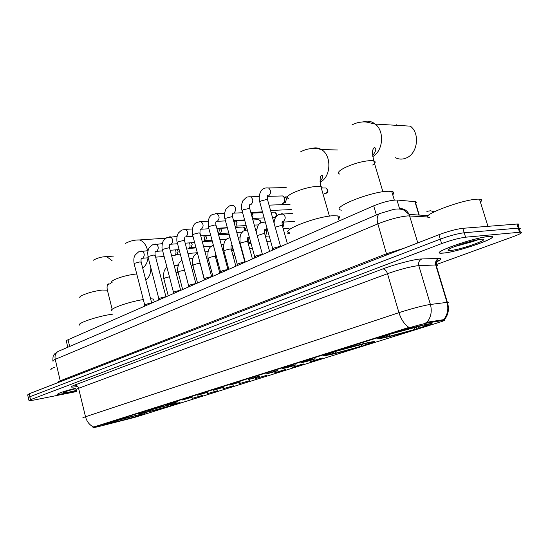 <?xml version="1.0" encoding="UTF-8"?>
<svg xmlns="http://www.w3.org/2000/svg" width="549" height="549" viewBox="0 0 549 549"><rect width="100%" height="100%" fill="white"/><g stroke="black" fill="none" stroke-linecap="round" stroke-linejoin="round"><path stroke-width="0.82" d="M146.144 412.368C160.322 409.101 184.615 402.06 179.441 402.685L172.695 404.037C158.524 407.262 133.544 414.509 138.849 413.836L146.144 412.368M329.805 354.736C345.843 351.381 382.907 340.25 373.135 341.656L369.182 342.384C353.11 345.678 315.126 357.131 325.132 355.608L329.805 354.736M383.476 337.896C399.768 334.616 441.513 321.954 430.135 323.67L427.095 324.212C410.741 327.417 368.002 340.442 379.668 338.589L383.476 337.896M112.84 422.812C126.572 419.614 149.019 413.15 144.504 413.671L137.346 415.126C123.628 418.29 100.529 424.953 105.161 424.384L112.84 422.812M202.307 395.472L192.335 398.361L202.307 395.472M217.562 390.696L207.371 393.66L217.562 390.696M233.325 385.762L222.908 388.802L233.325 385.762M249.637 380.656L238.98 383.772L249.637 380.656M266.526 375.372L255.608 378.577L266.526 375.372M284.011 369.896L285.363 369.628C287.999 369.209 278.906 371.92 274.466 372.888L284.011 369.896M302.135 364.227L303.405 363.98C306.191 363.52 296.721 366.355 292.24 367.322L302.135 364.227M320.925 358.346L322.112 358.113C325.056 357.625 315.195 360.59 310.665 361.558L320.925 358.346M177.595 401.772L167.623 404.661L177.595 401.772M192.575 397.057L182.385 400.015L192.575 397.057M208.064 392.185L197.647 395.218L208.064 392.185M224.095 387.141L213.444 390.257L224.095 387.141M240.695 381.919L229.791 385.117L240.695 381.919M257.893 376.511L259.389 376.216C262.017 375.797 253.068 378.467 248.505 379.462L257.893 376.511M275.722 370.898L277.135 370.623C279.915 370.177 270.602 372.963 265.991 373.965L275.722 370.898M294.223 365.078L295.54 364.824C298.484 364.344 288.788 367.254 284.121 368.255L282.474 368.557C280.539 368.777 289.858 366.011 294.223 365.078M313.424 359.039L314.652 358.806C317.768 358.291 307.653 361.338 302.938 362.34L301.367 362.621C299.308 362.862 309.018 359.966 313.424 359.039M98.422 426.628L92.856 427.822L94.586 427.067L407.248 328.391C416.06 325.694 423.101 323.835 428.357 322.812L443.606 320.348C445.52 320.149 443.757 320.911 438.294 322.64L134.594 417.418L98.422 426.628M67.815 347.256L66.374 341.32C65.715 341.059 66.271 340.531 68.049 339.742L373.684 205.827C383.154 202.032 390.915 200.097 396.975 200.028L415.216 201.682C416.595 201.915 416.677 202.526 415.476 203.521M75.604 388.225C62.874 391.561 56.89 393.64 57.645 394.47L65.105 393.482L76.435 390.847M443.901 253.055C459.184 251.703 503.289 236.036 490.243 236.393L488.576 236.489C473.183 237.662 428.22 253.816 441.533 253.206L443.901 253.055M83.029 418.002C82.22 418.002 83.05 417.583 85.507 416.76C86.866 421.735 89.604 425.152 93.707 427.019L408.936 327.403C404.448 324.425 401.12 319.511 398.951 312.669C410.254 309.032 420.136 306.376 428.597 304.709L447.373 302.327C448.972 302.176 449.068 302.458 447.648 303.158M458.47 245.122L472.058 241.052M517.467 225.673C519.354 224.589 519.464 224.026 517.81 223.985L462.848 228.309L464.214 232.755C457.653 233.586 449.679 235.72 440.284 239.151L29.838 396.742L28.342 397.792L29.838 396.742L440.284 239.151C449.679 235.72 457.653 233.586 464.214 232.755L518.242 228.123L464.214 232.755L465.579 237.202C459.026 238.067 451.045 240.201 441.636 243.605L30.531 399.679L29.028 400.708L34.052 400.043L76.599 391.547M518.743 229.722C520.637 228.652 520.754 228.109 519.1 228.082L518.242 228.123L519.1 228.082L520.397 232.186L465.579 237.202M425.688 322.901L428.138 322.064L443.716 319.655C447.641 314.584 448.739 308.826 447.01 302.369L435.721 264.947L416.972 265.805C408.463 267.123 398.636 269.758 387.491 273.697L78.576 388.294C76.153 389.207 75.357 389.728 76.194 389.859M436.084 264.652L513.336 236.598C520.644 233.86 522.998 232.392 520.397 232.186M458.847 244.991L471.66 241.148M462.848 228.309C456.281 229.111 448.313 231.239 438.932 234.698L29.145 393.805L27.656 394.875L28.267 397.483M75.611 388.232C63.005 391.54 57.075 393.599 57.823 394.422L65.201 393.448L76.428 390.833M54.509 367.26C51.263 368.537 50.137 369.34 51.126 369.669M75.837 388.644C67.843 390.703 63.609 392.11 63.135 392.871L68.302 392.295L76.325 390.421M488.336 236.578C473.101 237.738 428.611 253.727 441.787 253.123L444.12 252.972C459.252 251.634 502.898 236.125 489.989 236.482L488.336 236.578M480.375 201.998C482.441 200.33 482.146 199.383 479.49 199.157L477.76 199.143C461.688 199.404 415.97 217.239 429.908 217.548M450.997 250.426C462.134 249.438 493.338 237.978 481.02 239.295L480.608 239.337C470.836 240.27 443.784 249.678 448.519 250.419L450.997 250.426M459.067 244.916C466.588 243.413 472.929 241.677 478.09 239.721M454.263 246.693L467.7 242.967M474.988 240.352L465.278 242.919M151.174 269.079L150.508 272.242M145.746 279.935C149.108 277.719 150.817 273.725 150.886 267.946M112.977 314.124L112.511 314.186C98.12 315.943 74.788 323.931 79.996 325.241M138.197 415.236L137.813 416.087L115.613 422.064L114.906 421.165M134.519 415.799L111.522 421.975M137.538 415.078L142.96 413.912M138.115 415.168L138.773 415.682L142.788 414.207M134.491 415.902L111.625 422.057M138.773 415.682C141.258 414.866 141.814 414.55 140.448 414.728L137.504 415.195M115.613 422.064L137.813 416.087M117.012 420.561L116.656 421.735M136.454 416.41L135.404 415.586M109.196 422.682L109.326 422.778C106.719 423.643 106.142 423.979 107.583 423.794L113.657 422.442L113.959 421.447M109.326 422.778L110.754 422.442L108.668 423.382L113.657 422.442M176.442 265.393L178.267 264.728M143.303 299.562C127.8 301.929 106.842 309.691 112.188 310.974M172.468 404.318L172.112 405.368L149.033 411.578L148.264 410.638M149.033 411.578L170.746 405.69L169.703 404.846L145.808 411.16M145.917 411.249L169.751 404.73M172.791 404.009L177.89 402.925M172.516 404.304L173.258 404.901L177.711 403.241M173.258 404.901C176.174 403.947 176.826 403.577 175.2 403.796L172.75 404.139M170.746 405.69L172.112 405.368M150.563 409.966L150.165 411.228M153.892 300.42L153.535 299.047L150.598 298.78M143.289 411.928L143.419 412.038C140.359 413.047 139.686 413.445 141.402 413.212L147.139 411.928L147.468 410.878M143.419 412.038L144.861 411.702L142.424 412.793L147.139 411.928M174.15 265.455L175.014 265.531M338.596 218.749C340.03 217.322 339.762 216.381 337.779 215.922L333.497 215.736C316.334 216.258 278.569 231.204 289.659 232.831L288.753 233.702L287.642 233.778M369.8 342.514L371.165 341.986M361.366 344.491L361.256 346.268L333.339 353.776L332.344 353.021M365.586 343.187L336.407 351.058M368.592 342.507L371.371 342.308L371.591 341.903M362.395 344.244L363.61 345.396L364.955 345.115C370.753 343.235 372.895 342.295 371.371 342.308M365.504 343.386L336.537 351.175M363.61 345.396C369.882 343.345 371.261 342.583 367.741 343.118L368.496 342.754M333.339 353.776L361.256 346.268M366.718 343.31L366.3 343.022M335.803 351.243L335.007 353.254M359.911 346.556L358.47 345.191M332.667 352.218L332.811 352.348C326.223 354.53 324.775 355.333 328.48 354.771L331.994 353.906L332.502 352.623M332.811 352.348L334.245 352.039C329.51 353.604 327.787 354.373 329.077 354.359L331.994 353.906M334.362 351.683L334.245 352.039M395.294 157.645C398.958 159.505 402.726 159.574 406.603 157.851C417.727 153.322 420.163 133.167 410.323 126.146L375.228 124.074C384.732 131.06 383.202 150.851 372.819 156.547M392.72 194.758C394.457 193.049 394.127 191.944 391.732 191.45L388.431 191.265C370.849 191.272 328.535 208.558 341.416 210.164M427.019 324.521L428.446 323.951M416.533 326.984L416.526 328.995L387.203 336.88L386.338 336.304M423.306 325.035L423.21 325.269C414.255 327.293 404.091 330.024 392.72 333.469L392.59 333.339M426.257 324.384L428.357 324.349L428.591 323.924M417.947 326.648L419.299 327.993L420.616 327.719C427.644 325.44 430.231 324.322 428.357 324.349M423.21 325.269L392.72 333.469M419.299 327.993C426.861 325.516 428.549 324.603 424.356 325.255L426.134 324.672M387.203 336.88L416.526 328.995M424.164 325.289L423.65 324.96M389.776 334.547L389.042 336.304M415.202 329.27L413.637 327.712M383.408 336.949L383.772 337.196M388.438 334.629L388.582 334.773C380.629 337.402 378.858 338.376 383.271 337.676L386.077 336.928L386.62 335.624M388.582 334.773L389.996 334.478C384.218 336.379 382.131 337.312 383.73 337.271L386.077 336.928M390.099 334.108L389.996 334.478M396.618 124.781L395.705 125.282M144.449 306.267L144.675 305.203C145.121 304.53 147.07 303.872 150.529 303.226L151.517 303.172M175.344 249.877L175.845 251.071C176.25 253.192 175.797 254.681 174.493 255.539L174.239 255.635M177.3 249.726L178.13 251.14L177.149 254.359L174.637 255.463M158.606 300.063L158.833 298.999C159.285 298.292 161.276 297.613 164.81 296.961L165.798 296.913M189.281 242.891L189.892 244.257C190.311 246.412 189.837 247.928 188.492 248.814L188.225 248.917M191.079 242.761L192.164 244.353L191.148 247.633L188.65 248.731M173.244 293.653L173.47 292.59C173.923 291.848 175.954 291.155 179.571 290.49L180.552 290.448M203.631 235.672L204.4 237.23C204.818 239.419 204.331 240.963 202.945 241.869L202.65 241.985M205.175 235.59L206.65 237.353L205.601 240.695L203.109 241.78M188.382 287.017L188.602 285.96C189.062 285.192 191.141 284.464 194.84 283.792L195.815 283.764M218.42 228.199L219.374 229.969L218.454 234.286M227.389 227.924L220.135 228.357L221.604 230.12L220.513 233.531L218.481 234.409M204.043 280.155L204.255 279.098C204.722 278.295 206.849 277.547 210.638 276.861L211.605 276.84M233.641 220.465L234.848 222.469L234.821 225.275M244.724 220.403L235.59 220.883L237.051 222.654L235.919 226.126L235.144 226.456M220.259 273.052L220.465 272.002C220.938 271.158 223.12 270.389 226.998 269.689L227.959 269.676M262.717 212.662L251.572 213.156L253.027 214.934L252.375 218.09M237.051 265.695L237.257 264.645C237.738 263.767 239.968 262.971 243.948 262.257L244.895 262.257M254.462 258.064L254.661 257.028C255.155 256.102 257.44 255.278 261.523 254.551L262.456 254.564L249.829 208.86M267.349 196.357L282.57 195.945L283.792 196.926L284.506 198.395C284.979 200.769 284.389 202.478 282.742 203.528L282.275 203.7M287.374 196.865L285.226 196.919L286.633 198.69L285.356 202.382M272.524 250.152L272.716 249.122C273.217 248.148 275.564 247.297 279.75 246.556L280.676 246.583M216.642 257.378L215.791 258.14M232.707 247.496L231.657 250.735M247.819 237.834L248.409 239.151L248.011 242.836M250.516 241.485L248.155 243.344M264.453 230.649L264.844 234.286M267.473 229.784L265.435 229.914L266.979 231.747L265.764 235.308M294.847 221.425L282.412 222.125L283.929 223.958L282.859 227.492M443.311 320.39L443.091 319.662M428.357 322.812L428.138 322.064M407.248 328.391L407.097 327.877M94.586 427.067L94.497 426.69M69.689 346.453L68.049 339.742M418.825 214.632L414.914 201.648M399.528 208.572L396.975 200.028M376.388 214.988L373.684 205.827M382.811 268.921C384.828 269.003 386.386 270.595 387.491 273.697L398.951 312.669L85.507 416.76L78.576 388.294C77.834 386.043 76.476 384.986 74.499 385.13L382.811 268.921C393.921 264.68 411.956 259.855 419.779 259.032L438.905 258.394C442.219 258.394 441.595 259.485 437.025 261.66M426.971 322.414C431.047 317.157 432.193 311.166 430.402 304.427L418.805 265.641C418.16 262.429 419.244 260.164 422.064 258.853M77.67 386.455C70.306 387.69 69.256 387.251 74.499 385.13M441.636 243.605L438.932 234.698M30.531 399.679L29.145 393.805M519.539 232.234L516.945 224.019M436.181 266.471C437.889 265.469 437.855 264.954 436.091 264.941L435.721 264.947C435.096 261.852 436.153 259.663 438.905 258.394M428.048 216.992L407.804 215.894C399.075 216.786 389.09 219.456 377.849 223.882L55.236 359.355C52.951 360.329 52.23 360.954 53.061 361.228M60.424 381.658L55.236 359.355C54.55 355.663 55.545 353 58.221 351.367L58.88 351.086M417.803 242.905L409.156 214.433C407.104 210.445 403.975 208.496 399.754 208.586M58.153 382.399C57.343 382.221 58.084 381.672 60.39 380.766L386.64 253.713L404.503 248.073M428.213 215.647L409.156 214.433L403.769 210.075C400.797 208.908 397.407 208.689 393.585 209.416L379.668 213.582C377.163 215.345 376.552 218.777 377.849 223.882L386.819 254.935M434.204 211.77L430.581 210.782L426.861 211.351M52.896 360.624C52.834 354.462 53.809 355.464 54.543 353.954L58.221 351.367L380.34 213.3M458.106 245.252L472.428 240.956M80.106 297.819C79.186 297.325 79.907 296.494 82.261 295.321C87.964 292.823 94.565 291.059 102.059 290.044L107.371 290.153L107.604 291.094M111.818 282.323L109.697 283.929L107.927 284.457M103.843 256.795L106.671 256.623L112.12 260.748M112.106 282.502C111.015 281.939 111.831 280.985 114.549 279.626C120.67 276.929 127.533 275.097 135.136 274.136L136.763 274.013M135.946 240.085L139.405 239.94C143.399 241.169 146.144 244.737 147.633 250.66M148.024 257.797C147.386 262.669 145.595 266.052 142.658 267.946M288.383 198.512C285.974 197.544 287.484 195.677 292.912 192.912C301.634 189.014 309.952 186.804 317.857 186.276L320.891 186.564C322.249 186.996 322.469 187.751 321.542 188.835M311.866 148.532C315.14 147.393 318.317 147.736 321.398 149.561C332.001 155.298 331.068 177.396 320.108 182.124M339.769 174.122C336.894 173.031 338.678 170.828 345.129 167.52C354.702 163.231 363.438 160.912 371.344 160.562L373.718 160.823C375.955 161.523 375.605 162.923 372.668 165.029M362.937 121.953C367.329 120.444 371.433 121.151 375.228 124.074L366.458 122.056C361.324 121.576 356.459 122.557 351.854 124.994M144.703 305.011L134.203 264.042L134.979 263.184L139.899 261.907L141.196 262.278M141.189 251.133L142.102 251.078C144.703 253.178 144.936 255.546 142.802 258.188L142.109 258.359M158.86 298.786L148.106 257.207L148.916 256.301L153.919 255.004L155.189 255.395M155.086 244.127L156.081 244.079C158.716 246.227 158.935 248.628 156.733 251.291L156.005 251.469M173.498 292.363L162.477 250.145L163.328 249.191L168.406 247.867L169.648 248.292M169.435 236.887L170.519 236.845C173.189 239.048 173.395 241.491 171.13 244.161L170.368 244.346M227.437 234.128L229.249 234.752M229.859 237.01L229.708 237.772M188.63 285.713L177.327 242.843L178.226 241.834L183.38 240.489L184.594 240.942M184.272 229.4L185.459 229.365C188.156 231.637 188.341 234.114 186.008 236.791L185.212 236.99M242.315 227.039L243.248 226.984L244.284 227.78L244.724 230.525M258.648 224.912L254.311 225.083M204.29 278.837L192.692 235.288L193.632 234.217L198.882 232.858L200.062 233.339M199.616 221.666L200.913 221.638C203.638 223.971 203.796 226.483 201.401 229.173L200.563 229.379M257.673 219.724L258.696 219.675C260.034 220.362 260.507 221.618 260.109 223.443M273.532 212.175L274.665 212.127C277.362 214.254 277.616 215.935 275.42 217.171L272.496 217.445M220.499 271.721L208.599 227.478L209.588 226.339L214.92 224.96L216.066 225.467M215.489 213.657L216.924 213.65C219.655 216.052 219.792 218.598 217.322 221.288L216.141 221.487M271.055 212.285L274.665 212.127C276.621 213.746 276.703 215.476 274.919 217.308M291.498 209.567L270.547 210.48M237.292 264.344L225.069 219.387L226.113 218.179L231.541 216.773L232.522 216.855L232.646 217.315M231.932 205.367L233.503 205.374C236.242 207.851 236.344 210.432 233.812 213.122L232.611 213.341M254.695 256.699L242.143 211.001L243.241 209.718L249.699 208.38C249.363 205.841 249.472 204.502 250.042 204.379L249.637 205.024M248.958 196.775L250.694 196.81C253.432 199.362 253.501 201.984 250.9 204.66L249.685 204.901M324.356 187.971L325.9 187.943C328.453 190.139 328.625 191.889 326.422 193.186L324.466 193.358M272.75 248.772L259.842 202.307L261.008 200.948L266.622 199.493L267.507 199.582L267.651 200.097M266.615 187.868L268.53 187.943C271.254 190.572 271.281 193.227 268.612 195.89L267.411 196.144M322.05 188.012L325.9 187.943C327.835 189.714 327.842 191.512 325.928 193.323M168.255 295.836L163.835 278.858L164.679 278.048L169.428 276.792M226.373 261.599L225.838 261.64M182.659 289.529L178.137 272.304L179.022 271.453L184.519 270.122M197.537 283.01L192.912 265.538L193.838 264.632L198.875 263.321L200.014 263.657M241.642 250.248L242.383 251.408M242.507 251.861L242.486 253.364M212.923 276.264L208.181 258.538L209.155 257.584L214.275 256.253L215.38 256.609M228.837 269.291L223.971 251.305L225.001 250.296L230.203 248.937L231.273 249.321M232.097 245.231L231.369 245.3M287.36 228.514L288.438 228.446L289.639 229.455M245.3 262.079L240.311 243.818L241.395 242.747L246.686 241.368L247.723 241.78M249.335 237.182L247.716 237.758M246.865 229.976L247.325 229.859M257.207 235.596L263.76 233.531L264.755 233.97M267.082 228.35L265.689 229.736L264.652 229.949M263.74 222.029L265.318 222.016L261.489 222.626C258.078 223.601 256.513 227.416 256.788 234.073M275.221 227.211L281.445 225.413L282.406 225.879M281.225 213.794L282.968 213.808C285.844 216.347 285.926 218.955 283.229 221.631L282.207 221.851M443.606 320.348L443.393 319.635M419.12 214.652L415.216 201.682M379.434 337.779L379.668 338.589M324.939 354.915L325.132 355.608M444.278 319.861C448.416 314.824 449.446 308.984 447.373 302.327L436.091 264.941C436.428 262.319 437.217 260.775 438.466 260.315C439.742 260.048 438.788 260.679 435.611 262.216M28.96 400.413L28.342 397.792M517.81 223.985L519.1 228.082M449.26 249.04L448.519 250.419M479.49 199.157L487.944 226.318M107.59 284.595L108.201 283.709C107.055 285.144 106.781 287.292 107.371 290.153L112.188 309.341M93.227 260.267C97.42 257.893 101.901 256.678 106.671 256.623L113.911 256.047M125.199 243.543C129.639 241.045 134.375 239.844 139.405 239.94L165.784 238.204M153.535 299.047L154.29 301.957M300.777 151.709C307.515 148.299 314.392 147.578 321.398 149.561L337.422 149.973M337.779 215.922L339.22 220.931M329.386 353.796L329.077 354.359M329.4 216.134L320.891 186.564C319.703 180.202 319.882 176.49 321.44 175.433C322.009 175.097 324.658 175.879 320.06 181.396M391.732 191.45L394.312 200.083M384.094 336.599L383.73 337.271M382.907 191.773L373.718 160.823C371.495 149.575 372.956 149.767 374.095 147.667C374.871 147.743 378.206 147.887 372.709 155.607M134.128 263.74C133.235 257.193 134.731 256.04 135.212 254.956L138.588 251.867L147.976 250.632M141.711 258.51L141.615 258.558C141.086 258.62 140.915 259.752 141.12 261.969L151.702 303.089M196.048 247.894L189.371 248.409M142.692 258.243L148.257 257.776M155.648 257.158L164.117 256.445M171.624 255.82L173.422 255.669M197.331 252.718L187.923 253.501M180.305 254.125L176.373 254.455M148.024 256.884L147.66 252.492C148.203 249.816 148.793 248.141 149.417 247.455L152.464 244.861L162.264 243.639M155.642 251.62L155.573 251.614C155.086 251.517 154.928 252.67 155.106 255.072L165.956 296.844M212.25 241.052L203.302 241.697M156.63 251.339L162.662 250.866M170.169 250.282L179.104 249.582M186.729 248.985L187.339 248.937M191.306 242.919L190.764 242.782M211.825 246.069L203.631 246.7M195.89 247.297L190.318 247.729M162.38 249.795C161.763 249.541 161.694 242.864 163.712 240.297L166.8 237.621L177.046 236.42M169.936 244.477L170.005 244.422C169.572 244.264 169.421 245.437 169.559 247.942L180.69 290.387M229.139 234.341L218.564 234.711M171.034 244.209L177.56 243.735M185.191 243.186L194.614 242.507M205.834 235.953L204.523 235.61M226.751 239.22L219.916 239.707M212.038 240.263L204.695 240.785M177.231 242.473C176.565 241.512 176.504 235.645 178.5 232.872L181.616 230.134L185.459 229.365L192.335 228.967M184.78 237.12L184.498 240.565L195.924 283.716M245.417 230.251C246.007 229.084 245.279 227.993 243.248 226.984L235.418 227.451M185.926 236.832L192.98 236.372M200.735 235.857L210.679 235.205M220.835 228.768L218.674 228.185M242.39 232.138L236.791 232.502M228.775 233.016L219.538 233.62M192.589 234.897C191.786 228.027 193.241 223.862 196.947 222.393L200.913 221.638L208.16 221.268M200.138 229.509L199.953 232.934L211.688 276.806M260.85 222.956C261.399 221.755 260.679 220.657 258.696 219.675L252.897 219.977M201.332 229.208L208.943 228.755M216.834 228.295L227.32 227.67M236.338 221.35L233.847 220.657M246.137 225.557L235.075 226.195M274.665 217.404L275.234 217.253M208.483 227.053C207.673 219.874 209.114 215.647 212.806 214.385L216.924 213.65L224.562 213.314M216.052 221.638L216.333 221.274C215.75 221.659 215.62 222.915 215.949 225.042L228.007 269.655M217.274 221.309L225.481 220.89M233.51 220.472L244.586 219.902M252.362 213.698L251.065 213.321M264.165 217.871L252.478 218.461M224.946 218.934C224.013 216.011 224.342 212.765 225.927 209.196L229.235 206.088C229.818 205.614 231.239 205.381 233.503 205.374M232.543 213.486L232.886 212.978C232.316 213.225 232.193 214.515 232.522 216.855L244.916 262.25M290.03 204.365L269.058 205.141M233.785 213.136L242.624 212.744M250.804 212.388L262.504 211.873M242.006 210.514C241.066 207.378 241.375 204.091 242.939 200.653L246.261 197.489C246.947 196.974 248.423 196.748 250.694 196.81L259.203 196.583M285.02 202.506L283.023 203.37M286.111 197.633L283.792 196.926M259.698 201.792C257.852 194.078 261.839 188.829 263.911 188.575C264.693 188.026 266.238 187.813 268.53 187.943L286.194 187.628M267.377 196.247L267.83 195.437C267.274 195.444 267.164 196.823 267.507 199.582L280.621 246.57M166.958 267.329C166.326 267.514 165.441 268.639 164.288 270.691C163.225 275.145 163.053 277.78 163.767 278.59M174.191 265.606L178.096 265.242M209.444 263.266L208.098 263.39M176.016 272.579L178.151 272.366M210.741 268.125L209.395 268.255M194.037 269.785L192.28 269.964M181.897 260.171L179.166 262.847C177.492 267.301 177.128 270.355 178.061 272.023M189.33 258.826L192.788 258.524M225.406 256.616L224.507 256.699M191.203 265.894L192.96 265.73M217.98 262.36L216.951 262.456M209.416 263.17L208.071 263.294M197.366 252.849L194.168 255.518C192.212 258.14 192.047 263.746 192.829 265.229M205.01 251.84L207.975 251.593M216.725 257.694L215.894 258.078M233.517 250.474L232.316 250.577M204.201 279.379L199.726 261.708M206.925 258.998L208.27 258.874M234.883 255.491L232.996 255.662M225.33 256.342L224.431 256.424M241.581 250.035L242.088 250.303M242.987 253.611L242.685 254.084M213.41 245.369L212.559 245.684C208.778 247.077 207.289 251.257 208.092 258.215M221.247 244.628L223.683 244.442M233.407 250.063L231.692 250.866M251.03 243.351L248.217 243.571M219.847 273.23L215.297 256.28L215.421 252.849M223.203 251.874L224.109 251.799M252.423 248.423L249.61 248.656M241.814 249.301L241.388 249.342M233.394 250.001L232.68 250.063M235.864 266.217L231.184 248.972C230.841 246.727 230.971 245.43 231.582 245.074L231.301 245.417M230.058 237.731L228.315 238.259C224.589 239.295 223.114 243.523 223.875 250.955M238.074 237.182L239.94 237.051M269.209 236.015L265.4 236.283M240.078 244.525L240.496 244.49M249.521 237.854L248.457 237.573M270.63 241.141L266.828 241.436M250.838 242.658L248.395 242.843M252.437 258.956L247.62 241.409C247.276 238.993 247.4 237.655 247.997 237.401L247.661 237.868M247.345 229.942L244.614 230.58C240.846 231.568 239.378 235.857 240.215 243.447M255.525 229.496L256.781 229.413M265.586 235.377L265.194 235.555M289.906 229.242L288.438 228.446L283.222 228.775M266.299 230.484L264.618 230.031L265.002 229.441C264.419 229.551 264.302 230.93 264.645 233.572L269.6 251.435M289.762 233.215L289.206 233.572M273.642 221.563L274.232 221.528M283.325 222.784L282.062 222.434M287.381 243.639L282.289 225.454C281.932 222.599 282.049 221.172 282.618 221.185L282.179 221.933M292.569 213.355L278.967 214.391C275.776 216.162 274.157 219.099 274.102 223.203"/></g></svg>
